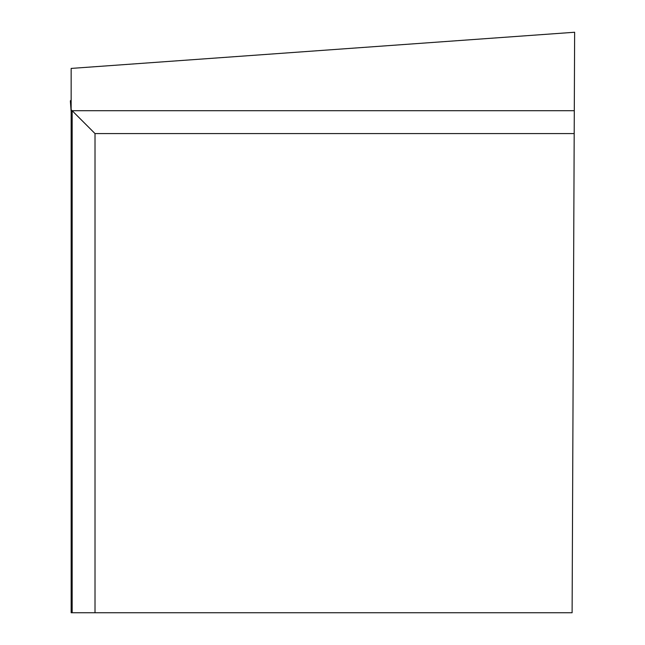 <?xml version="1.0" encoding="UTF-8"?>
<svg xmlns="http://www.w3.org/2000/svg" width="645" height="645" viewBox="0 0 645 645"><rect width="100%" height="100%" fill="white"/><g stroke="black" fill="none" stroke-linecap="round" stroke-linejoin="round"><path stroke-width="0.97" d="M71.152 111.69L70.361 101.039A22.938 2.919 -4.3 0 1 71.152 100.193M95.017 612.75L95.017 133.571L574.195 133.571L572.107 612.75L72.167 612.75L72.167 110.722L71.152 109.706L71.152 68.418L574.639 32.25L574.195 133.571M71.152 109.706L71.152 612.75L72.167 612.75M574.292 110.722L72.167 110.722L95.017 133.571"/></g></svg>
